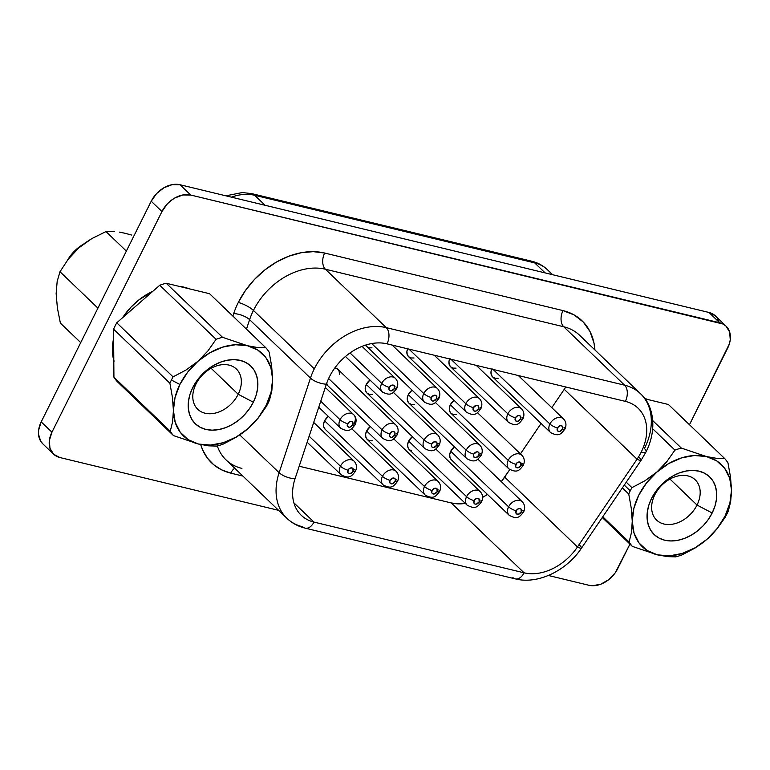 <?xml version="1.0" encoding="UTF-8"?>
<svg xmlns="http://www.w3.org/2000/svg" width="770" height="770" viewBox="0 0 770 770"><rect width="100%" height="100%" fill="white"/><g stroke="black" fill="none" stroke-linecap="round" stroke-linejoin="round"><path stroke-width="1.16" d="M697.023 505.053A27.893 20.395 133.8 0 0 687.908 475.899A27.893 20.395 133.8 0 0 654.798 494.86L651.584 498.363A40.021 29.27 -46.2 0 1 699.083 471.173A40.021 29.27 -46.2 0 1 712.173 512.993L697.023 505.053L669.958 479.065L697.023 505.053A27.893 20.395 -46.2 0 1 656.598 520.077A27.893 20.395 -46.2 0 1 654.798 494.86A27.893 20.395 -46.2 0 1 695.223 479.835A27.893 20.395 -46.2 0 1 697.023 505.053L712.173 512.993A40.021 29.27 -46.2 0 1 664.674 540.193A40.021 29.27 -46.2 0 1 651.584 498.363L654.798 494.86A27.893 20.395 133.8 0 0 663.923 524.004A27.893 20.395 133.8 0 0 697.023 505.053M631.92 487.651L626.241 482.203L631.92 487.651A63.785 46.652 133.8 0 0 630.245 490.817A63.785 46.652 -46.2 0 1 631.92 487.651L644.894 480.788L631.92 487.651M624.278 485.09L630.245 490.817A63.785 46.652 133.8 0 0 628.744 494.022L631.246 508.027L632.257 521.232L631.448 532.609L629.1 542.032A63.785 46.652 133.8 0 0 632.353 546.392L657.378 554.833L667.551 556.633L675.713 556.864A63.785 46.652 133.8 0 0 682.153 554.843L695.041 548.038L706.995 539.279L717.053 528.836L725.157 517.305A63.785 46.652 133.8 0 0 726.832 514.139A63.785 46.652 133.8 0 0 728.333 510.924L730.672 501.568L731.5 490.134A56.999 41.686 -46.2 0 1 725.032 516.102L726.832 514.139L725.032 516.102A56.999 41.686 -46.2 0 1 706.995 539.279A56.999 41.686 -46.2 0 1 657.378 554.833A56.999 41.686 -46.2 0 1 632.257 521.232A56.999 41.686 -46.2 0 1 656.762 472.087A56.999 41.686 -46.2 0 1 706.388 456.533L681.363 448.092A63.785 46.652 133.8 0 0 674.924 450.103L666.887 461.567L662.123 466.976L656.762 472.087L644.894 480.788L668.697 463.559L681.527 457.909L694.386 455.513L706.388 456.533A56.999 41.686 -46.2 0 1 731.5 490.134L730.509 477.025L727.977 462.914A63.785 46.652 133.8 0 0 724.724 458.564L716.562 458.333L706.388 456.533L716.716 460.903L724.676 468.324L729.719 478.295L731.5 490.134L729.902 503.022L725.032 516.102L717.216 528.47L706.995 539.279L695.06 547.807L682.23 553.457L669.38 555.853L657.378 554.833L647.041 550.463L639.081 543.043L634.037 533.071L632.257 521.232L633.864 508.344L638.734 495.264L646.54 482.896L666.887 461.567L674.924 450.103A63.785 46.652 -46.2 0 1 681.363 448.092L652.748 420.622L681.363 448.092L706.388 456.533L716.562 458.333L724.724 458.564A63.785 46.652 -46.2 0 1 727.977 462.914L730.509 477.025L731.5 490.134L730.672 501.568L728.333 510.924A63.785 46.652 -46.2 0 1 726.832 514.139A63.785 46.652 -46.2 0 1 725.157 517.305L717.053 528.836L706.995 539.279L695.041 548.038L682.153 554.843A63.785 46.652 -46.2 0 1 675.713 556.864L667.551 556.633L657.378 554.833L632.353 546.392A63.785 46.652 -46.2 0 1 629.1 542.032L602.775 516.766L629.1 542.032L631.448 532.609L632.257 521.232L631.246 508.027L628.744 494.022A63.785 46.652 -46.2 0 1 630.245 490.817L624.278 485.09M195.955 384.076A27.893 20.395 133.8 0 0 205.08 413.221A27.893 20.395 133.8 0 0 238.19 394.269L253.33 402.209A40.021 29.27 -46.2 0 1 205.831 429.41A40.021 29.27 -46.2 0 1 192.741 387.579L195.955 384.076A27.893 20.395 -46.2 0 1 236.39 369.051A27.893 20.395 -46.2 0 1 238.19 394.269A27.893 20.395 -46.2 0 1 197.755 409.293A27.893 20.395 -46.2 0 1 195.955 384.076L192.741 387.579A40.021 29.27 -46.2 0 1 240.24 360.389A40.021 29.27 -46.2 0 1 253.33 402.209L238.19 394.269L211.115 368.281L238.19 394.269A27.893 20.395 133.8 0 0 229.065 365.115A27.893 20.395 133.8 0 0 195.955 384.076M83.17 244.35A32.985 24.12 133.8 0 0 67.587 260.058A32.985 24.12 -46.2 0 1 83.17 244.35M131.506 235.033L125.173 233.3L131.506 235.033M119.408 232.117L125.173 233.3L119.408 232.117M106 231.568L114.355 231.491L106 231.568L91.851 238.565L106 231.568L126.357 251.097L106 231.568M85.133 242.906L91.851 238.565L78.877 247.844L85.133 242.906M73.16 253.397L78.877 247.844L68.174 259.278L73.16 253.397M59.993 271.733L68.174 259.278L59.993 271.733L57.163 281.464L56.143 293.63L57.384 307.942L60.378 323.092L80.725 342.621L60.378 323.092L57.384 307.942L56.143 293.63L57.163 281.464L59.993 271.733L97.915 308.135L59.993 271.733M647.791 399.524A55.18 40.358 133.8 0 0 644.683 398.427L647.801 399.524M188.948 288.74A55.18 40.358 133.8 0 0 178.919 286.315L188.958 288.74M152.845 291.291A55.18 40.358 133.8 0 0 122.642 317.654L130.871 307.24L138.831 299.944L152.845 291.291M521.8 501.385A9.394 6.872 133.8 0 0 508.604 506.814A6.064 1.627 26.5 0 0 516.179 510.789A3.33 2.435 -46.2 0 1 520.135 508.518A3.33 2.435 -46.2 0 1 521.232 512.002A6.064 1.627 26.5 0 0 523.667 511.848A6.064 1.627 -153.5 0 1 521.232 512.002L520.992 508.97L519.067 508.508L516.92 509.73L515.91 512.993L516.41 513.821L518.345 514.283L521.232 512.002A3.33 2.435 -46.2 0 1 517.276 514.273A3.33 2.435 -46.2 0 1 516.179 510.789A6.064 1.627 -153.5 0 1 508.604 506.814A9.394 6.872 -46.2 0 1 522.233 501.751A9.394 6.872 -46.2 0 1 522.233 501.761C524.871 504.591 525.352 507.959 523.677 511.848C520.096 516.131 518.162 520.241 509.211 515.313A9.394 6.872 -46.2 0 1 508.604 506.814L450.729 451.258L508.604 506.814A9.394 6.872 133.8 0 0 509.644 515.679M479.758 491.231A9.394 6.872 133.8 0 0 466.562 496.66A6.064 1.627 26.5 0 0 474.137 500.635A3.33 2.435 -46.2 0 1 478.093 498.363A3.33 2.435 -46.2 0 1 479.181 501.857A6.064 1.627 26.5 0 0 481.625 501.703A6.064 1.627 -153.5 0 1 479.181 501.857L478.95 498.816L477.015 498.354L474.878 499.576L473.858 502.849L475.225 504.119L476.303 504.138L479.181 501.857A3.33 2.435 -46.2 0 1 475.225 504.119A3.33 2.435 -46.2 0 1 474.137 500.635A6.064 1.627 -153.5 0 1 466.562 496.66A9.394 6.872 -46.2 0 1 480.182 491.597A9.394 6.872 -46.2 0 1 480.191 491.606C482.819 494.436 483.3 497.805 481.625 501.694A6.064 1.627 -153.5 0 0 480.788 500.096M353.613 460.778A9.394 6.872 133.8 0 0 340.417 466.206A6.064 1.627 26.5 0 0 347.992 470.181A3.33 2.435 -46.2 0 1 351.948 467.91A3.33 2.435 -46.2 0 1 353.045 471.394A6.064 1.627 26.5 0 0 355.48 471.25A6.064 1.627 -153.5 0 1 353.045 471.394L352.814 468.362L350.879 467.9L348.733 469.123L347.722 472.395L349.089 473.666L350.158 473.675L353.045 471.394A3.33 2.435 -46.2 0 1 349.089 473.666A3.33 2.435 -46.2 0 1 347.992 470.181A6.064 1.627 -153.5 0 1 340.417 466.206A9.394 6.872 -46.2 0 1 354.046 461.143A9.394 6.872 -46.2 0 1 354.046 461.153C356.683 463.983 357.164 467.351 355.49 471.24A6.064 1.627 -153.5 0 0 354.652 469.642M395.664 470.932A9.394 6.872 133.8 0 0 382.469 476.361A6.064 1.627 26.5 0 0 390.043 480.326A3.33 2.435 -46.2 0 1 393.999 478.064A3.33 2.435 -46.2 0 1 395.087 481.548A6.064 1.627 26.5 0 0 397.532 481.394A6.064 1.627 -153.5 0 1 395.087 481.548L395.366 479.335L393.999 478.064L392.921 478.045L390.043 480.326L389.764 482.54L391.131 483.82L392.209 483.829L395.087 481.548A3.33 2.435 -46.2 0 1 391.131 483.82A3.33 2.435 -46.2 0 1 390.043 480.326A6.064 1.627 -153.5 0 1 382.469 476.361A9.394 6.872 -46.2 0 1 396.088 471.298A9.394 6.872 -46.2 0 1 396.098 471.298M509.211 515.313L451.336 459.757A9.394 6.872 133.8 0 1 450.729 451.258L454.454 446.831A9.394 6.872 133.8 0 0 450.729 451.258L449.719 454.493L449.95 457.495L451.384 459.806M467.178 505.168A9.394 6.872 -46.2 0 1 467.169 505.159L409.284 449.603A9.394 6.872 133.8 0 1 408.678 441.104L412.402 436.677A9.394 6.872 133.8 0 0 408.678 441.104L466.562 496.66L408.678 441.104L407.677 444.338L407.908 447.341L409.342 449.661L411.757 450.931M309.145 436.186L340.417 466.206L309.145 436.186M383.498 485.225A9.394 6.872 133.8 0 1 382.469 476.361A9.394 6.872 -46.2 0 0 383.075 484.859L325.19 429.304A9.394 6.872 133.8 0 1 324.584 420.805L328.309 416.378A9.394 6.872 133.8 0 0 324.584 420.805L382.469 476.361L324.584 420.805L323.583 424.039L323.814 427.042L325.248 429.352M563.091 418.562A9.394 6.872 133.8 0 0 549.905 423.991A6.064 1.627 26.5 0 0 557.47 427.966A3.33 2.435 -46.2 0 1 561.436 425.695A3.33 2.435 -46.2 0 1 562.524 429.179A6.064 1.627 26.5 0 0 564.968 429.034A6.064 1.627 -153.5 0 1 562.524 429.179L562.293 426.147L560.358 425.685L558.212 426.907L557.201 430.18L558.568 431.45L559.646 431.46L562.524 429.179A3.33 2.435 -46.2 0 1 558.568 431.45A3.33 2.435 -46.2 0 1 557.47 427.966A6.064 1.627 -153.5 0 1 549.905 423.991A9.394 6.872 -46.2 0 1 563.524 418.928A9.394 6.872 -46.2 0 1 563.534 418.938C566.162 421.767 566.643 425.136 564.968 429.025A6.064 1.627 -153.5 0 0 564.131 427.427M521.425 454.897A9.394 6.872 133.8 0 0 508.229 460.325A6.064 1.627 26.5 0 0 515.804 464.3A3.33 2.435 -46.2 0 1 519.76 462.029A3.33 2.435 -46.2 0 1 520.857 465.513A6.064 1.627 26.5 0 0 523.292 465.369A6.064 1.627 -153.5 0 1 520.857 465.513L520.616 462.481L518.691 462.019L516.545 463.242L515.534 466.514L516.891 467.785L517.969 467.794L520.857 465.513A3.33 2.435 -46.2 0 1 516.891 467.785A3.33 2.435 -46.2 0 1 515.804 464.3A6.064 1.627 -153.5 0 1 508.229 460.325A9.394 6.872 -46.2 0 1 521.858 455.262A9.394 6.872 -46.2 0 1 521.858 455.272C524.495 458.102 524.976 461.471 523.292 465.359A6.064 1.627 -153.5 0 0 522.464 463.761M521.049 408.408A9.394 6.872 133.8 0 0 507.853 413.837A6.064 1.627 26.5 0 0 515.428 417.812A3.33 2.435 -46.2 0 1 519.384 415.55A3.33 2.435 -46.2 0 1 520.481 419.034A6.064 1.627 26.5 0 0 522.917 418.88A6.064 1.627 -153.5 0 1 520.481 419.034L520.241 415.993L518.316 415.531L516.169 416.753L515.149 420.025L516.516 421.296L517.594 421.315L520.481 419.034A3.33 2.435 -46.2 0 1 516.516 421.296A3.33 2.435 -46.2 0 1 515.428 417.812A6.064 1.627 -153.5 0 1 507.853 413.837A9.394 6.872 -46.2 0 1 521.473 408.774A9.394 6.872 -46.2 0 1 521.482 408.783C524.12 411.613 524.601 414.982 522.917 418.87A6.064 1.627 -153.5 0 0 522.079 417.273M479.383 444.742A9.394 6.872 133.8 0 0 466.187 450.171A6.064 1.627 26.5 0 0 473.762 454.146A3.33 2.435 -46.2 0 1 477.718 451.884A3.33 2.435 -46.2 0 1 478.805 455.368A6.064 1.627 26.5 0 0 481.25 455.214A6.064 1.627 -153.5 0 1 478.805 455.368L479.084 453.155L477.718 451.884L476.64 451.865L473.762 454.146L473.483 456.36L474.849 457.63L475.927 457.65L478.805 455.368A3.33 2.435 -46.2 0 1 474.849 457.63A3.33 2.435 -46.2 0 1 473.762 454.146A6.064 1.627 -153.5 0 1 466.187 450.171A9.394 6.872 -46.2 0 1 479.806 445.108A9.394 6.872 -46.2 0 1 479.816 445.118C482.444 447.957 482.925 451.316 481.25 455.205A6.064 1.627 -153.5 0 0 480.413 453.607M394.904 377.954A9.394 6.872 133.8 0 0 381.718 383.383A6.064 1.627 26.5 0 0 389.283 387.358A3.33 2.435 -46.2 0 1 393.249 385.087A3.33 2.435 -46.2 0 1 394.336 388.571A6.064 1.627 26.5 0 0 396.781 388.427A6.064 1.627 -153.5 0 1 394.336 388.571L394.105 385.539L392.171 385.077L390.024 386.299L389.014 389.572L390.38 390.842L391.458 390.852L394.336 388.571A3.33 2.435 -46.2 0 1 390.38 390.842A3.33 2.435 -46.2 0 1 389.283 387.358A6.064 1.627 -153.5 0 1 381.718 383.383A9.394 6.872 -46.2 0 1 395.337 378.32A9.394 6.872 -46.2 0 1 395.347 378.33C397.975 381.16 398.456 384.528 396.781 388.417A6.064 1.627 -153.5 0 0 395.944 386.819M353.238 414.289A9.394 6.872 133.8 0 0 340.042 419.717A6.064 1.627 26.5 0 0 347.617 423.692A3.33 2.435 -46.2 0 1 351.572 421.421A3.33 2.435 -46.2 0 1 352.67 424.915A6.064 1.627 26.5 0 0 355.105 424.761A6.064 1.627 -153.5 0 1 352.67 424.915L352.429 421.873L350.504 421.411L348.358 422.634L347.347 425.906L348.704 427.177L349.782 427.186L352.67 424.915A3.33 2.435 -46.2 0 1 348.704 427.177A3.33 2.435 -46.2 0 1 347.617 423.692A6.064 1.627 -153.5 0 1 340.042 419.717A9.394 6.872 -46.2 0 1 353.671 414.655A9.394 6.872 -46.2 0 1 354.277 423.154A6.064 1.627 -153.5 0 1 355.105 424.761C356.789 420.863 356.308 417.494 353.671 414.655L325.306 387.435M436.956 388.109A9.394 6.872 133.8 0 0 423.76 393.537A6.064 1.627 26.5 0 0 431.335 397.503A3.33 2.435 -46.2 0 1 435.291 395.241A3.33 2.435 -46.2 0 1 436.388 398.725A6.064 1.627 26.5 0 0 438.823 398.571A6.064 1.627 -153.5 0 1 436.388 398.725L436.657 396.512L435.291 395.241L434.222 395.231L431.335 397.503L431.056 399.717L432.422 400.997L433.5 401.006L436.388 398.725A3.33 2.435 -46.2 0 1 432.422 400.997A3.33 2.435 -46.2 0 1 431.335 397.503A6.064 1.627 -153.5 0 1 423.76 393.537A9.394 6.872 -46.2 0 1 437.379 388.475A9.394 6.872 -46.2 0 1 437.389 388.484M395.289 424.443A9.394 6.872 133.8 0 0 382.093 429.872A6.064 1.627 26.5 0 0 389.668 433.847A3.33 2.435 -46.2 0 1 393.624 431.575A3.33 2.435 -46.2 0 1 394.712 435.06A6.064 1.627 26.5 0 0 397.156 434.906A6.064 1.627 -153.5 0 1 394.712 435.06L394.991 432.846L393.624 431.575L392.546 431.566L390.409 432.788L389.389 436.051L390.756 437.331L391.834 437.341L394.712 435.06A3.33 2.435 -46.2 0 1 390.756 437.331A3.33 2.435 -46.2 0 1 389.668 433.847A6.064 1.627 -153.5 0 1 382.093 429.872A9.394 6.872 -46.2 0 1 395.713 424.809A9.394 6.872 -46.2 0 1 395.722 424.819C398.35 427.648 398.831 431.017 397.156 434.906A6.064 1.627 -153.5 0 0 396.319 433.308M509.268 469.19A9.394 6.872 133.8 0 1 508.229 460.325A9.394 6.872 -46.2 0 0 508.835 468.824L450.96 413.269A9.394 6.872 133.8 0 1 450.354 404.77L454.079 400.342A9.394 6.872 133.8 0 0 450.354 404.77L508.229 460.325L450.354 404.77L449.343 408.004L449.574 411.007L451.008 413.317L453.424 414.597L456.456 414.635M493.06 369.427L549.905 423.991L493.06 369.427M467.217 459.045A9.394 6.872 133.8 0 1 466.187 450.171A9.394 6.872 -46.2 0 0 466.793 458.67L408.909 403.124A9.394 6.872 133.8 0 1 408.302 394.625L412.027 390.188A9.394 6.872 133.8 0 0 408.302 394.625L466.187 450.171L408.302 394.625L407.301 397.849L407.532 400.852L408.966 403.172L411.382 404.442L414.404 404.481M451.008 359.282L507.853 413.837L451.008 359.282M320.744 401.199L340.042 419.717L320.744 401.199M350.013 352.958L381.718 383.383L350.013 352.958M328.607 378.542L382.093 429.872L328.607 378.542M395.713 424.809L337.838 369.253A9.394 6.872 133.8 0 0 334.911 367.839L337.78 369.205L339.214 371.515L339.445 374.518M371.698 343.564L423.76 393.537L371.698 343.564M437.707 481.077A9.394 6.872 133.8 0 0 424.511 486.515A6.064 1.627 26.5 0 0 432.086 490.48A3.33 2.435 -46.2 0 1 436.041 488.219A3.33 2.435 -46.2 0 1 437.139 491.703A6.064 1.627 26.5 0 0 439.574 491.549A6.064 1.627 -153.5 0 1 437.139 491.703L436.908 488.671L434.973 488.199L432.086 490.48L431.816 492.694L432.317 493.512L434.251 493.984L437.139 491.703A3.33 2.435 -46.2 0 1 433.183 493.965A3.33 2.435 -46.2 0 1 432.086 490.48A6.064 1.627 -153.5 0 1 424.511 486.515A9.394 6.872 -46.2 0 1 438.14 481.442A9.394 6.872 -46.2 0 1 438.14 481.452C440.777 484.292 441.258 487.651 439.583 491.539A6.064 1.627 -153.5 0 0 438.746 489.941M425.55 495.379A9.394 6.872 133.8 0 1 424.511 486.515A9.394 6.872 -46.2 0 0 425.117 495.004A9.394 6.872 -46.2 0 1 425.117 495.004L367.242 439.458A9.394 6.872 133.8 0 1 366.636 430.959L370.36 426.522A9.394 6.872 133.8 0 0 366.636 430.959L424.511 486.515L366.636 430.959L365.625 434.184L365.856 437.187L367.29 439.506L369.706 440.777L372.738 440.815M478.998 398.254A9.394 6.872 133.8 0 0 465.811 403.692A6.064 1.627 26.5 0 0 473.377 407.657A3.33 2.435 -46.2 0 1 477.342 405.395A3.33 2.435 -46.2 0 1 478.43 408.88A6.064 1.627 26.5 0 0 480.875 408.726A6.064 1.627 -153.5 0 1 478.43 408.88L478.709 406.666L477.342 405.395L476.264 405.376L473.377 407.657L473.107 409.871L474.474 411.142L475.552 411.161L478.43 408.88A3.33 2.435 -46.2 0 1 474.474 411.142A3.33 2.435 -46.2 0 1 473.377 407.657A6.064 1.627 -153.5 0 1 465.811 403.692A9.394 6.872 -46.2 0 1 479.431 398.629A9.394 6.872 -46.2 0 1 479.441 398.629C482.068 401.468 482.549 404.828 480.875 408.716A6.064 1.627 -153.5 0 0 480.037 407.128M437.331 434.588A9.394 6.872 133.8 0 0 424.135 440.026A6.064 1.627 26.5 0 0 431.71 443.992A3.33 2.435 -46.2 0 1 435.666 441.73A3.33 2.435 -46.2 0 1 436.763 445.214A6.064 1.627 26.5 0 0 439.198 445.06A6.064 1.627 -153.5 0 1 436.763 445.214L437.033 443L436.523 442.182L434.598 441.711L431.71 443.992L431.441 446.205L431.941 447.024L433.876 447.495L436.763 445.214A3.33 2.435 -46.2 0 1 432.798 447.476A3.33 2.435 -46.2 0 1 431.71 443.992A6.064 1.627 -153.5 0 1 424.135 440.026A9.394 6.872 -46.2 0 1 437.764 434.963L437.764 434.963C440.401 437.803 440.883 441.162 439.208 445.06A6.064 1.627 -153.5 0 0 438.371 443.462M425.175 448.891A9.394 6.872 133.8 0 1 424.135 440.026A9.394 6.872 -46.2 0 0 424.742 448.525A9.394 6.872 -46.2 0 1 424.742 448.525L366.867 392.969A9.394 6.872 133.8 0 1 366.26 384.471L369.985 380.043A9.394 6.872 133.8 0 0 366.26 384.471L424.135 440.026L366.26 384.471L365.25 387.705L365.481 390.708L366.915 393.018L369.331 394.288L372.362 394.336M408.966 349.128L465.811 403.692L408.966 349.128M580.359 335.999A60.638 44.342 133.8 0 0 563.746 326.769A12.127 7.604 103.6 0 1 562.995 310.589A12.127 7.604 -76.4 0 0 563.746 326.769L325.402 269.231L563.746 326.769L624.605 385.192L386.271 327.645L325.402 269.231A60.638 44.342 133.8 0 0 253.436 310.435L314.295 368.849A60.638 44.342 -46.2 0 1 386.271 327.645L325.402 269.231A12.127 7.604 103.6 0 1 324.651 253.041L562.995 310.589A72.765 53.217 -46.2 0 1 594.921 349.955L594.016 343.189L590.061 331.649L583.342 322.091L574.17 314.959L562.995 310.589L324.651 253.041L313.303 251.655L301.186 252.733L288.779 256.227L276.536 262.012L264.947 269.866L254.447 279.491L245.447 290.502L238.286 302.485A72.765 53.217 133.8 0 0 233.685 313.583A12.127 4.514 -161.7 0 1 249.605 319.675L246.467 329.137L249.605 319.675L310.464 378.099A60.638 44.342 -46.2 0 1 314.295 368.849L253.436 310.435A12.127 3.244 26.5 0 0 238.286 302.485A72.765 53.217 -46.2 0 1 324.651 253.041A12.127 7.604 -76.4 0 0 325.402 269.231A60.638 44.342 133.8 0 0 253.436 310.435A60.638 44.342 133.8 0 0 249.605 319.675L310.464 378.099A12.127 4.514 18.3 0 0 326.384 384.192L295.025 478.786L326.384 384.192A48.51 35.478 -46.2 0 1 329.445 376.79A48.51 35.478 -46.2 0 1 387.021 343.834L625.365 401.372A48.51 35.478 -46.2 0 1 638.099 408.206A48.51 35.478 -46.2 0 1 641.227 452.067A12.127 3.244 26.5 0 0 646.107 451.769C657.628 428.697 653.384 405.078 640.524 393.73L579.666 335.316A60.638 44.342 133.8 0 0 563.746 326.769L624.605 385.192A60.638 44.342 -46.2 0 1 640.524 393.73A60.638 44.342 -46.2 0 1 644.442 448.564A12.127 3.244 -153.5 0 1 646.107 451.769A12.127 3.244 -153.5 0 1 641.227 452.067A48.51 35.478 -46.2 0 1 637.05 459.199A12.127 1.877 34.2 0 0 641.112 460.287A12.127 1.877 -145.8 0 1 637.05 459.199L564.246 389.331L551.801 407.677L564.246 389.331A48.51 35.478 133.8 0 0 565.767 386.983L564.246 389.331L637.05 459.199L577.471 546.979A48.51 35.478 -46.2 0 1 524.072 572.813L451.268 502.945L299.193 466.225L451.268 502.945A48.51 35.478 133.8 0 0 465.35 503.416L457.967 503.85L451.268 502.945L524.072 572.813L313.958 522.089A48.51 35.478 -46.2 0 1 301.224 515.255A48.51 35.478 -46.2 0 1 295.025 478.786A12.127 4.514 -161.7 0 1 279.115 472.693L239.778 434.935L279.115 472.693A60.638 44.342 133.8 0 0 286.546 517.969M267.989 403.345A63.785 46.652 -46.2 0 1 266.314 406.522A63.785 46.652 133.8 0 0 267.989 403.345A63.785 46.652 133.8 0 0 269.49 400.14L271.839 390.717L272.657 379.341L271.646 366.135L269.144 352.131A63.785 46.652 133.8 0 0 265.881 347.78L257.719 347.549L247.545 345.749L222.52 337.308A63.785 46.652 133.8 0 0 216.081 339.32L207.977 350.86L197.919 361.303A56.999 41.686 -46.2 0 1 247.545 345.749A56.999 41.686 -46.2 0 1 272.657 379.341A56.999 41.686 -46.2 0 1 248.152 428.495A56.999 41.686 -46.2 0 1 198.535 444.049A56.999 41.686 -46.2 0 1 173.414 410.449A56.999 41.686 -46.2 0 1 179.891 384.48L171.412 380.034A63.785 46.652 133.8 0 0 169.901 383.239L172.422 397.339L173.414 410.449L172.586 421.893L170.257 431.248A63.785 46.652 133.8 0 0 173.51 435.608L198.535 444.049L208.709 445.849L216.87 446.08A63.785 46.652 133.8 0 0 223.31 444.059L236.284 437.196L248.152 428.495L258.277 417.975L266.314 406.522L258.277 417.975L248.152 428.495L236.217 437.023L223.387 442.673L210.537 445.07L198.535 444.049L188.198 439.68L180.238 432.259L175.204 422.287L173.414 410.449L175.021 397.561L179.891 384.48A56.999 41.686 -46.2 0 1 197.919 361.303L185.965 370.052L173.077 376.867A63.785 46.652 133.8 0 0 171.412 380.034L179.891 384.48L187.707 372.112L197.919 361.303L209.854 352.775L222.684 347.126L235.543 344.729L247.545 345.749L257.873 350.119L265.833 357.54L270.876 367.511L272.657 379.341L271.059 392.238L266.189 405.318L258.373 417.686L248.152 428.495L236.284 437.196L223.31 444.059A63.785 46.652 -46.2 0 1 216.87 446.08L208.709 445.849L198.535 444.049L173.51 435.608A63.785 46.652 -46.2 0 1 170.257 431.248L113.922 377.185A63.785 46.652 133.8 0 0 117.184 381.545L173.51 435.608L117.184 381.545A63.785 46.652 133.8 0 1 113.922 377.185L170.257 431.248L172.586 421.893L173.414 410.449L172.422 397.339L169.901 383.239A63.785 46.652 -46.2 0 1 171.412 380.034A63.785 46.652 -46.2 0 1 173.077 376.867L116.751 322.803A63.785 46.652 133.8 0 0 113.575 329.175L113.922 377.185L113.575 329.175L169.901 383.239L113.575 329.175A63.785 46.652 133.8 0 1 116.751 322.803L173.077 376.867L185.965 370.052L197.919 361.303L207.977 350.86L216.081 339.32A63.785 46.652 -46.2 0 1 222.52 337.308L166.195 283.244A63.785 46.652 133.8 0 0 159.756 285.256L116.751 322.803L159.756 285.256L216.081 339.32L159.756 285.256A63.785 46.652 133.8 0 1 166.195 283.244L222.52 337.308L247.545 345.749L257.719 347.549L265.881 347.78A63.785 46.652 -46.2 0 1 269.144 352.131L271.646 366.135L272.657 379.341L271.839 390.717L269.49 400.14A63.785 46.652 -46.2 0 1 267.989 403.345M652.719 428.794L674.924 450.103L652.719 428.794M668.399 404.491L724.724 458.564L668.399 404.491L644.981 398.841L668.399 404.491M602.265 517.517L632.353 546.392L602.265 517.517M209.555 293.707L166.195 283.244L209.555 293.707L265.881 347.78L209.555 293.707M42.908 443.934L40.695 441.239L38.51 434.242L38.615 430.218L41.205 421.883L151.218 201.23L161.96 211.538L51.946 432.191A24.255 17.739 -46.2 0 0 53.515 454.117A24.255 17.739 -46.2 0 0 59.877 457.534L278.596 510.346L59.877 457.534L53.65 454.242L49.954 448.275L49.357 440.527L51.946 432.191L161.96 211.538L167.35 203.867L170.844 200.662L174.713 198.044L182.933 194.954L190.748 195.051L723.107 324.045L725.966 326.066L729.662 332.034L730.258 339.782L729.344 343.959L689.468 424.722L727.66 348.117A24.255 17.739 -46.2 0 0 726.1 326.191L715.359 315.883A24.255 17.739 133.8 0 0 708.987 312.466L715.224 315.758M629.956 544.092L615.259 572.764L608.762 579.646L600.821 584.189L592.64 585.72L588.857 585.258L548.384 575.479L588.857 585.258A24.255 17.739 -46.2 0 0 617.646 568.77L629.956 544.092M113.796 360.36A55.18 40.358 133.8 0 1 113.642 338.415L112.718 343.651L112.468 352.814L114.076 361.274M233.685 313.583L232.858 316.085L233.685 313.583A72.765 53.217 -46.2 0 1 238.286 302.485A12.127 3.244 -153.5 0 1 253.436 310.435A60.638 44.342 133.8 0 0 249.605 319.675A12.127 4.514 18.3 0 0 233.685 313.583M200.701 444.55L202.645 449.901L207.38 458.073L213.781 464.791L221.644 469.864L230.731 473.127L242.877 476.062L230.731 473.127A72.765 53.217 -46.2 0 1 200.71 444.55M541.089 423.452L520.424 453.896L541.089 423.452M579.637 545.256A12.127 1.877 -145.8 0 1 581.533 548.067A12.127 1.877 -145.8 0 1 577.471 546.979L504.668 477.111L509.769 469.594L501.289 481.654A48.51 35.478 133.8 0 0 504.668 477.111L577.471 546.979L637.05 459.199A48.51 35.478 -46.2 0 0 641.227 452.067A48.51 35.478 -46.2 0 0 625.365 401.372L387.021 343.834A12.127 7.604 -76.4 0 0 386.271 327.645A60.638 44.342 133.8 0 0 314.295 368.849A60.638 44.342 133.8 0 0 310.464 378.099L279.115 472.693A12.127 4.514 18.3 0 0 295.025 478.786A48.51 35.478 -46.2 0 0 313.958 522.089L524.072 572.813A12.127 7.604 103.6 0 1 515.371 578.905A12.127 7.604 103.6 0 1 512.887 577.548M487.429 494.407L482.646 497.362A48.51 35.478 133.8 0 0 487.429 494.407M492.02 368.435L491.019 371.669L491.25 374.672L492.685 376.982L495.091 378.262L498.123 378.301M449.978 358.281L448.968 361.515L449.199 364.518L450.633 366.838L453.049 368.108L456.081 368.147M366.491 346.481A9.394 6.872 133.8 0 1 365.481 345.124L424.366 402.036A9.394 6.872 -46.2 0 1 423.76 393.537A9.394 6.872 133.8 0 0 424.799 402.402M366.539 346.529L368.955 347.799L371.987 347.847M407.927 348.136L406.926 351.37L407.157 354.364L408.591 356.683L410.997 357.954L414.029 357.992M326.48 383.883L327.288 384.143M53.515 454.117L42.773 443.809A24.255 17.739 133.8 0 1 41.205 421.883L51.946 432.191L41.205 421.883L151.218 201.23L161.96 211.538A24.255 17.739 -46.2 0 1 190.748 195.051L180.007 184.742A24.255 17.739 133.8 0 0 151.218 201.23L156.608 193.559L163.972 187.736L172.191 184.646L180.007 184.742L708.987 312.466L719.729 322.774A24.255 17.739 -46.2 0 1 726.1 326.191M717.428 318.453L718.92 321.725M719.729 322.774L190.748 195.051L180.007 184.742L708.987 312.466L719.729 322.774M305.267 528.172A12.127 7.604 -76.4 0 0 313.958 522.089L293.88 502.81L313.958 522.089A12.127 7.604 103.6 0 1 305.151 528.143A12.127 7.604 103.6 0 1 302.783 526.815A60.638 44.342 -46.2 0 1 286.864 518.277A60.638 44.342 -46.2 0 1 279.115 472.693L310.464 378.099A12.127 4.514 -161.7 0 0 326.384 384.192A48.51 35.478 -46.2 0 1 329.445 376.79A48.51 35.478 -46.2 0 1 387.021 343.834A12.127 7.604 103.6 0 0 386.271 327.645L624.605 385.192A12.127 7.604 103.6 0 1 625.365 401.372A12.127 7.604 -76.4 0 0 624.605 385.192A60.638 44.342 133.8 0 1 641.015 394.211M241.915 468.401A60.638 44.342 133.8 0 1 225.677 459.546A60.638 44.342 133.8 0 1 217.323 445.955A60.638 44.342 133.8 0 0 225.995 459.854L286.864 518.277C291.994 523.148 298.096 526.439 305.151 528.143L515.255 578.876A12.127 7.604 -76.4 0 0 524.072 572.813A48.51 35.478 -46.2 0 0 577.471 546.979A12.127 1.877 34.2 0 0 581.533 548.067C566.662 570.599 537.893 584.757 515.255 578.876M234.715 468.227A12.127 7.604 -76.4 0 0 230.731 473.127A12.127 7.604 103.6 0 1 234.715 468.227M639.216 457.476A12.127 1.877 -145.8 0 1 641.112 460.287L581.533 548.067M552.629 274.707L547.422 269.721A48.51 35.478 133.8 0 0 534.688 262.888L545.121 272.898L534.688 262.888A48.51 35.478 -46.2 0 1 548.096 270.386M225.86 195.821L242.252 192.558L251.713 193.617A15.159 9.51 103.6 0 1 254.668 195.282L265.101 205.292L254.668 195.282A48.51 35.478 133.8 0 0 231.414 197.159A48.51 35.478 -46.2 0 1 254.668 195.282L534.688 262.888A15.159 9.51 -76.4 0 0 531.733 261.222C537.758 262.686 542.985 265.515 547.422 269.721M531.579 261.194A15.159 9.51 103.6 0 1 534.688 262.888L254.668 195.282A15.159 9.51 -76.4 0 0 251.559 193.578M407.619 348.8A9.394 6.872 133.8 0 0 408.533 356.635L466.418 412.191A9.394 6.872 -46.2 0 1 465.811 403.692A9.394 6.872 133.8 0 0 466.841 412.556M326.345 384.288L382.7 438.371A9.394 6.872 -46.2 0 1 382.7 438.371A9.394 6.872 -46.2 0 1 382.093 429.872A9.394 6.872 133.8 0 0 383.123 438.736M345.451 356.5L382.324 391.882A9.394 6.872 -46.2 0 1 382.324 391.882A9.394 6.872 -46.2 0 1 381.718 383.383A9.394 6.872 133.8 0 0 382.748 392.248M340.658 428.226A9.394 6.872 -46.2 0 1 340.648 428.216A9.394 6.872 -46.2 0 1 340.042 419.717A9.394 6.872 133.8 0 0 341.081 428.582M449.67 358.955A9.394 6.872 133.8 0 0 450.585 366.78L508.46 422.335A9.394 6.872 -46.2 0 1 507.853 413.837A9.394 6.872 133.8 0 0 508.893 422.701M508.469 422.345A9.394 6.872 -46.2 0 1 508.46 422.335C517.411 427.263 519.346 423.154 522.917 418.87M491.712 369.109A9.394 6.872 133.8 0 0 492.627 376.934L550.512 432.49A9.394 6.872 -46.2 0 1 549.905 423.991A9.394 6.872 133.8 0 0 550.935 432.856M437.995 396.974A6.064 1.627 -153.5 0 1 438.823 398.571C440.507 394.683 440.026 391.314 437.379 388.475L392.171 345.075M307.153 442.192L341.023 474.705A9.394 6.872 -46.2 0 1 341.023 474.705A9.394 6.872 -46.2 0 1 340.417 466.206A9.394 6.872 133.8 0 0 341.457 475.071M481.625 501.694C478.055 505.977 476.12 510.087 467.169 505.159A9.394 6.872 -46.2 0 1 466.562 496.66A9.394 6.872 133.8 0 0 467.592 505.524M396.694 479.797A6.064 1.627 -153.5 0 1 397.532 481.394C399.207 477.506 398.725 474.137 396.088 471.298L351.697 428.688M522.84 510.25A6.064 1.627 -153.5 0 1 523.667 511.848M192.741 387.579L189.969 394.452L188.467 401.343L188.284 407.985L189.449 414.125L191.903 419.525L195.551 423.981L200.248 427.321L205.831 429.41L212.077 430.17L218.738 429.583L225.562 427.658L232.29 424.472L238.671 420.15L244.446 414.866L249.393 408.803L253.33 402.209L256.112 395.337L257.613 388.446L257.786 381.805L256.622 375.664L254.177 370.264L250.529 365.817L245.823 362.478L240.24 360.389L234.003 359.628L227.343 360.216L220.509 362.141L213.781 365.327L207.409 369.648L201.634 374.932L196.677 380.996L192.741 387.579M622.372 487.901L628.744 494.022L622.372 487.901M651.584 498.363L648.812 505.245L647.31 512.127L647.127 518.768L648.292 524.909L650.746 530.309L654.394 534.765L659.091 538.105L664.674 540.193L670.911 540.954L677.581 540.367L684.405 538.442L691.133 535.256L697.514 530.934L703.289 525.65L708.236 519.586L712.173 512.993L714.955 506.121L716.456 499.229L716.629 492.588L715.465 486.457L713.02 481.048L709.372 476.601L704.666 473.261L699.083 471.173L692.846 470.412L686.185 470.999L679.352 472.924L672.624 476.11L666.252 480.432L660.477 485.716L655.52 491.78L651.584 498.363M477.833 459.141L522.233 501.751M435.791 448.987L480.182 491.597M313.708 422.432L354.046 461.143M477.458 412.653L521.858 455.262M518.306 375.529L563.524 418.928M435.416 402.508L479.806 445.108M476.255 365.375L521.473 408.774M362.044 346.365L395.337 378.32M393.74 438.842L438.14 481.442M393.364 392.353L437.764 434.963M434.213 355.22L479.431 398.629M646.117 451.759L641.112 460.287M251.713 193.617L531.733 261.222M424.742 448.525C433.693 453.443 435.628 449.333 439.208 445.06M466.418 412.191C475.369 417.109 477.294 412.999 480.875 408.716M425.117 495.004C434.068 499.932 436.003 495.822 439.583 491.539M318.751 407.205L340.648 428.216C349.599 433.144 351.534 429.034 355.114 424.751M382.7 438.371C391.651 443.299 393.576 439.189 397.156 434.906M424.366 402.036C433.317 406.955 435.252 402.845 438.823 398.571M382.324 391.882C391.275 396.81 393.2 392.7 396.781 388.417M466.793 458.67C475.744 463.598 477.669 459.488 481.25 455.205M508.835 468.824C517.787 473.752 519.721 469.642 523.292 465.359M550.512 432.49C559.463 437.418 561.388 433.308 564.968 429.025M383.075 484.859C392.026 489.778 393.961 485.668 397.532 481.394M341.023 474.705C349.975 479.633 351.909 475.523 355.49 471.24"/></g></svg>
